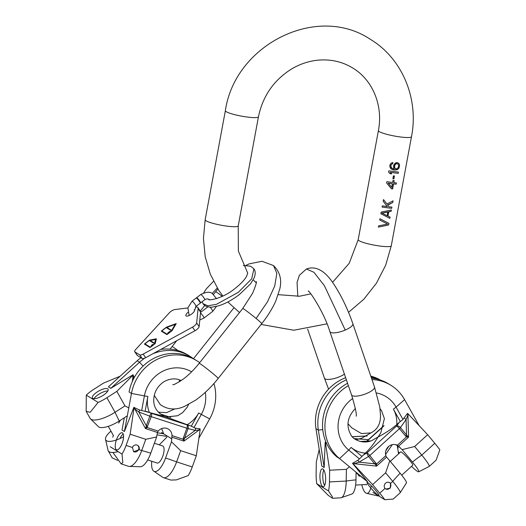 <?xml version="1.0" encoding="UTF-8"?>
<svg xmlns="http://www.w3.org/2000/svg" width="526" height="526" viewBox="0 0 526 526"><rect width="100%" height="100%" fill="white"/><g stroke="black" fill="none" stroke-linecap="round" stroke-linejoin="round"><path stroke-width="0.79" d="M389.766 165.841L390.285 168.083L392.048 169.444L393.481 169.865A16.819 2.433 10.5 0 0 394.908 170.049L397.36 169.674L398.971 168.116L399.55 164.993L399.188 163.908L397.676 162.705A16.819 2.433 -169.5 0 1 396.696 162.6L395.611 162.889L394.073 164.388L393.474 166.44L394.086 168.879A16.819 2.433 -169.5 0 1 393.672 168.82L391.857 168.129L390.857 166.249L391.088 165L392.705 163.54L392.896 162.501L391.212 163.086L390.351 164.013L389.766 165.841M388.615 225.003L388.924 223.346L379.943 218.75L379.713 220L387.655 224.089L378.628 225.851L378.398 227.1L388.615 225.003L378.398 227.1M391.397 209.999L381.179 212.096L380.87 213.753L389.851 218.349L390.082 217.093L387.984 216.068L388.753 211.899L391.166 211.248L391.397 209.999M391.706 208.342L391.936 207.093L388.905 206.81L387.774 205.186L392.784 202.497L393.093 200.827L386.939 204.003L383.5 199.578L383.191 201.241L387.3 206.619L382.336 205.837L382.106 207.093L391.706 208.342L382.106 207.093M386.814 181.674L386.59 182.91L391.429 188.801A16.819 2.433 10.5 0 0 392.613 188.939L393.54 183.936L396.183 184.172L396.413 182.923L393.777 182.686L394.158 180.602A16.819 2.433 -169.5 0 1 392.975 180.464L392.587 182.548L386.814 181.674M393.882 178.873L394.421 175.954A16.819 2.433 -169.5 0 1 393.422 175.835L392.883 178.748A16.819 2.433 10.5 0 0 393.882 178.873L394.152 175.921M398.195 173.337L398.425 172.087L388.819 170.838L388.596 172.074L389.944 173.613A16.819 2.433 10.5 0 0 391.666 173.882L390.391 172.396L398.195 173.337L390.233 172.298L391.429 173.738L389.878 173.534M379.713 220L387.655 224.089M387.984 216.068L388.55 211.768L391.166 211.248M380.87 213.753L389.851 218.349M381.948 213.089L387.695 211.873L387.241 215.772L381.948 213.089L387.938 212.024M387.774 205.186L388.905 206.81M386.939 204.003L383.5 199.578M387.504 205.022L392.784 202.497M393.777 182.686L393.915 180.576M391.318 188.656L392.389 188.795L393.317 183.798L396.183 184.172M391.699 187.341L388.227 183.133L392.357 183.798L391.699 187.341L388.385 183.232A16.819 2.433 10.5 0 0 392.357 183.798M392.902 178.623L393.632 178.715M399.188 163.908L398.412 163.132M399.55 164.993L399.096 163.849M399.523 166.045L399.517 164.973M391.035 168.846L393.218 169.701L396.104 169.865L398.129 169.063L399.333 167.084M391.857 168.129L391.12 167.511L390.746 166.177L390.976 164.927L392.508 163.422L392.672 162.534M395.177 168.59L394.29 167.281L394.474 165.171L395.802 163.639L397.064 163.586L398.327 164.467L398.655 165.769L398.083 167.833L396.321 168.938A16.819 2.433 -169.5 0 1 395.736 168.872L394.559 167.446L394.743 165.335L395.585 164.165L396.703 163.658A16.819 2.433 10.5 0 0 397.288 163.731L397.827 163.994M166.42 327.179L161.285 331.117L166.946 334.608L172.081 330.67L176.223 323.575L166.42 327.179L166.295 327.606M161.857 331.005L161.521 331.262M195.356 307.026L195.567 307.006A9.343 3.241 145.6 0 1 197.881 307.598A9.343 3.241 145.6 0 1 198.085 308.558L196.652 322.951A4.675 1.617 145.6 0 1 192.496 327.139L143.177 354.09A4.675 1.617 145.6 0 1 139.706 354.879L134.939 351.933A4.675 1.617 145.6 0 1 134.755 351.762A4.675 1.617 145.6 0 1 135.708 349.474L169.333 312.832A4.675 1.617 145.6 0 1 174.928 309.538L187.867 307.947M187.9 312.385A5.142 1.782 -34.4 0 0 185.934 315.791A5.142 1.782 -34.4 0 0 191.812 313.89A5.142 1.782 -34.4 0 0 194.41 309.978A5.142 1.782 -34.4 0 0 194.206 309.781M144.4 344.063L150.061 347.555L155.196 343.616L156.393 338.783L149.542 340.118L144.4 344.063M197.881 307.598L200.36 311.214A9.343 3.241 145.6 0 1 200.564 312.174L199.13 326.567A4.675 1.617 145.6 0 1 194.975 330.749L145.656 357.706A4.675 1.617 145.6 0 1 142.184 358.495L137.417 355.55A4.675 1.617 145.6 0 1 137.233 355.379L134.755 351.762M149.542 340.118L149.41 340.552M144.972 343.951L144.643 344.208M156.334 339.04L149.686 340.335M155.551 339.434L154.749 343.465L150.134 340.486L155.551 339.434L154.605 343.248L150.134 340.486M150.337 347.344L144.92 343.873L149.325 340.493L154.683 343.807L150.278 347.18L144.92 343.873M150.955 346.24L153.027 344.405L152.021 344.819L150.955 346.24M152.27 344.629L152.224 344.99M176.026 323.924L166.571 327.396M175.184 324.371L171.811 330.63L166.847 327.435L175.184 324.371L171.66 330.413L166.847 327.435M167.222 334.398L161.798 330.926L166.203 327.547L171.568 330.861L167.163 334.24L161.798 330.926M167.84 333.293L169.911 331.459L167.597 333.149M169.148 331.682L169.109 332.044M196.514 298.038A3.268 0.467 52.5 0 1 198.966 300.754A3.268 0.467 52.5 0 1 200.235 303.16L196.053 306.369A3.268 0.467 52.5 0 0 194.778 303.962A3.268 0.467 52.5 0 0 192.325 301.247A3.268 0.467 52.5 0 0 192.075 301.181L196.257 297.972A3.268 0.467 52.5 0 1 196.514 298.038M196.704 298.176A3.268 0.467 52.5 0 1 196.625 297.69A3.268 0.467 52.5 0 1 196.882 297.755A3.268 0.467 52.5 0 1 199.334 300.471A3.268 0.467 52.5 0 1 200.603 302.884A3.268 0.467 52.5 0 1 200.347 302.818A3.268 0.467 52.5 0 1 200.156 302.68M198.907 438.158L209.664 418.906A44.855 41.587 121.7 0 0 213.95 383.5M199.676 362.69A44.855 41.587 121.7 0 0 196.777 360.711A44.855 41.587 121.7 0 0 131.467 393.441L124.412 431.511L122.032 430.038L124.307 417.756M205.291 392.35A32.651 30.278 -58.3 0 1 201.32 414.422L198.69 412.995A29.154 27.03 -58.3 0 1 187.21 424.706L190.103 425.652L186.927 424.857A2.992 2.334 104 0 1 188.058 428.598L151.232 416.645L147.07 427.487L146.143 426.691L146.3 425.744L138.818 412.016A2.992 0.441 -69.4 0 1 139.673 410.03L141.685 410.497L144.394 395.887L131.467 393.441L129.087 391.969A44.855 41.587 -58.3 0 1 194.396 359.238L196.777 360.711M110.204 446.765L122.019 454.063A20.935 7.647 -72 0 0 126.082 445.43L130.139 434.22L133.906 408.689A2.992 1.091 -72 0 0 133.893 407.288L124.412 431.511M113.366 435.456L112.735 437.185M120.434 420.248L118.613 423.108M116.548 439.539A8.968 3.281 108 0 1 122.183 432.78A8.968 3.281 108 0 1 122.269 443.07A8.968 3.281 108 0 1 116.634 449.835A8.968 3.281 108 0 1 116.397 439.973M122.019 454.063L122.821 462.518L121.197 463.906L112.919 452.465M126.082 445.43L132.434 447.495L133.676 451.689L139.048 449.651L141.718 450.519A20.935 7.647 108 0 1 129.771 466.43A20.935 7.647 108 0 1 128.568 466.306L121.236 463.919M130.139 434.22L145.774 439.309L156.636 436.968L157.445 432.464L145.485 428.572L134.807 408.978L133.906 408.689M146.143 426.691L145.485 428.572L147.07 427.487L158.208 431.11L157.445 432.464M158.208 431.11A8.37 7.765 -58.3 0 1 168.451 429.124A8.37 7.765 -58.3 0 1 171.989 435.6L171.463 441.794L165.591 458.008A17.851 6.522 108 0 1 154.006 471.309A17.851 6.522 108 0 1 151.764 461.276M147.668 459.941L157.123 463.025A8.968 3.281 -72 0 0 162.764 456.259A8.968 3.281 -72 0 0 162.679 445.963L154.361 443.254M154.006 471.309L162.409 477.056A20.935 7.647 -72 0 0 163.454 477.661A20.935 7.647 -72 0 0 176.605 461.881L192.246 466.976A20.935 7.647 108 0 1 188.19 475.609L176.263 479.922L170.825 480.067L163.454 477.661M209.664 418.906L201.32 414.422L193.995 427.526L195.343 428.164L200.064 428.835A2.992 1.091 108 0 1 200.071 430.235L196.303 455.766L192.246 466.976M181.194 380.594L179.011 379.7C172.765 377.425 164.743 380.423 161.686 383.434C158.451 386.123 156.156 389.477 154.795 393.494C151.856 403.744 155.012 411.352 164.25 416.303L166.387 416.954L177.656 415.744L182.621 412.614L187.078 407.407L188.597 404.461M187.21 424.706L165.296 416.704L141.685 410.497M193.995 427.526L190.103 425.652M200.071 430.235L199.176 429.946A2.992 1.091 -72 0 0 199.216 428.822M171.463 441.794L180.661 450.67L196.303 455.766M180.661 450.67L176.605 461.881A53.823 4.432 -160.1 0 0 165.591 458.008M171.995 437.205L183.955 441.097L183.127 439.223L184.199 439.085L184.587 438.211L183.39 437.856L183.127 439.223L171.989 435.6M195.343 428.164A2.992 2.334 104 0 1 195.251 430.393L199.176 429.946L183.955 441.097L184.199 439.085M183.39 437.856L186.868 428.249A2.992 1.091 108 0 0 186.927 424.857L151.291 413.252A2.992 0.441 110.6 0 0 149.779 416.132L138.818 412.016L134.807 408.978A2.992 1.091 108 0 0 134.847 407.86L133.893 407.288M139.673 410.03L134.847 407.86M147.753 426.251L146.3 425.744L149.779 416.132L151.232 416.645A2.992 1.091 108 0 0 151.291 413.252L146.445 411.431M129.771 466.43L139.949 466.733A17.851 6.522 -72 0 0 150.771 453.182L156.636 436.968M150.771 453.182A53.823 4.432 19.9 0 0 141.718 450.519L145.774 439.309M132.434 447.495A3.735 3.465 -58.3 0 1 137.707 445.39A3.735 3.465 -58.3 0 1 139.048 449.651M137.457 445.252A3.735 3.465 -58.3 0 1 133.492 451.571M119.948 438.572A8.968 3.281 108 0 1 123.248 434.016M120.119 376.228L103.49 383.106L93.575 389.477A20.935 6.969 -29.2 0 0 86.29 395.125L86.172 411.312L90.17 412.305L98.106 402.423A20.935 6.969 -29.2 0 0 106.923 397.715L116.838 391.344L132.499 375.643A2.992 0.993 -29.2 0 0 133.085 374.736L110.756 388.346L108.376 386.873L137.181 360.757A44.855 41.587 -58.3 0 1 140.915 357.706M160.778 349.442A44.855 41.587 -58.3 0 1 187.526 354.807L189.912 356.28A44.855 41.587 121.7 0 0 152.823 353.788M193.075 358.462A44.855 41.587 121.7 0 0 189.912 356.28M144.768 358.14A44.855 41.587 121.7 0 0 139.568 362.23L137.181 360.757M166.887 437.185L159.246 444.845M123.577 436.784A17.851 5.944 150.8 0 1 105.575 439.664L107.942 449.855A20.935 6.969 -29.2 0 0 108.238 450.802L112.176 457.844L117.614 460.414M108.238 450.802A20.935 6.969 -29.2 0 0 118.08 451.63M128.791 407.88L124.964 405.894L115.049 412.259A20.935 6.969 150.8 0 1 90.755 419.097L98.198 426.454A17.851 5.944 -29.2 0 0 119.284 420.984L127.318 415.823M90.755 419.097A20.935 6.969 150.8 0 1 90.104 418.354L86.198 411.365M86.29 395.125L98.106 402.423M97.389 391.831A8.968 2.985 150.8 0 1 108.08 389.22A8.968 2.985 150.8 0 1 103.109 395.361A8.968 2.985 150.8 0 1 92.418 397.972A8.968 2.985 150.8 0 1 97.389 391.831M110.756 388.346L139.568 362.23L143.079 366.089M134.229 377.622L133.492 375.761A2.992 0.993 150.8 0 1 132.966 376.478L132.342 381.435M133.085 374.736L133.492 375.761M105.575 439.664A17.851 5.944 150.8 0 1 110.96 431.149M116.838 391.344L124.964 405.894M133.604 378.799L132.499 375.643M94.036 398.682A8.968 2.985 150.8 0 1 98.77 394.29A8.968 2.985 150.8 0 1 107.843 390.969M319.203 449.487L316.317 461.979L316.126 473.689A20.935 6.601 -93 0 0 316.731 483.677L328.185 495.308L332.425 498.267L332.366 496.879L328.553 490.975A20.935 6.601 -93 0 0 329.467 481.928L329.657 470.218L325.581 443.668A2.992 0.94 -93 0 0 325.173 442.215L324.167 467.535L321.787 466.069L315.962 428.677A44.855 41.587 -58.3 0 1 345.654 377.707M370.797 376.129A44.855 41.587 -58.3 0 1 380.548 380.107M379.187 379.68A44.855 41.587 121.7 0 0 371.139 377.135M346.391 379.851A44.855 41.587 121.7 0 0 318.348 430.143L315.962 428.677M397.794 448.842L398.267 446.285M397.308 445.693L398.563 453.859M371.264 485.715A17.851 5.628 87 0 1 366.793 493.355L377.122 495.742A20.935 6.601 -93 0 0 377.997 495.88A20.935 6.601 -93 0 0 378.47 495.801M349.435 466.759L346.404 469.343L346.213 481.053A20.935 6.601 87 0 1 341.492 497.609L351.513 494.157A17.851 5.628 -93 0 0 355.977 479.883L356.102 472.269M341.492 497.609A20.935 6.601 87 0 1 340.638 497.833L332.425 498.267M316.731 483.677L328.553 490.975M319.94 476.043A8.968 2.827 87 0 1 322.326 468.85A8.968 2.827 87 0 1 325.653 479.574A8.968 2.827 87 0 1 323.266 486.767A8.968 2.827 87 0 1 319.94 476.043M324.167 467.535L318.348 430.143L322.76 429.564M325.173 442.215L326.258 442.451M368.47 439.631L358.824 438.986L355.938 439.71M354.3 438.566L358.824 438.986L361.513 438.316L371.106 432.806M366.793 493.355A17.851 5.628 87 0 1 361.77 484.748M329.657 470.218L346.404 469.343M326.449 443.148A2.992 0.94 87 0 1 326.541 443.615L326.784 443.845M324.621 485.485A8.968 2.827 87 0 1 322.773 475.898A8.968 2.827 87 0 1 323.806 469.988M419.13 425.633L404.599 399.628A44.855 41.587 121.7 0 0 390.996 385.354A44.855 41.587 121.7 0 0 371.974 379.575M348.37 385.63A44.855 41.587 121.7 0 0 339.553 458.593L367.556 481.731L356.089 472.756M376.432 392.961A32.651 30.278 -58.3 0 1 396.058 407.098A9.343 3.11 150.8 0 1 393.376 409.096A29.154 27.03 -58.3 0 1 396.788 424.574L399.201 422.391L396.696 425.928A2.992 1.677 35.3 0 1 400.411 427.585A2.992 1.072 140.3 0 1 399.438 428.664L369.791 455.536L376.563 464.057L375.386 464.438L374.683 463.82L359.127 462.137A2.992 1.098 -121 0 1 357.956 460.204L359.449 458.902L348.705 450.026L339.553 458.593L337.173 457.127A44.855 41.587 -58.3 0 1 347.561 383.276M371.514 378.227A44.855 41.587 -58.3 0 1 388.615 383.881L390.996 385.354M372.967 492.402L384.789 499.7A20.935 2.334 -132.2 0 0 379.746 493.191L372.612 484.604L353.636 464.392A2.992 0.335 -132.2 0 0 352.486 463.255L367.556 481.731M366.05 484.525L366.405 484.952M357.726 474.11L359.265 476.359M370.219 487.306A8.968 0.999 47.8 0 1 367.049 482.427A8.968 0.999 47.8 0 1 375.939 490.837A8.968 0.999 47.8 0 1 379.101 495.716A8.968 0.999 47.8 0 1 370.777 487.97M384.789 499.7L393.198 499.082L400.148 492.783A20.935 2.334 47.8 0 0 400.207 492.704A20.935 2.334 47.8 0 0 392.758 481.395L385.617 472.808L389.792 460.802L386.531 457.101L376.583 466.121L354.379 463.715L353.636 464.392M379.746 493.191L385.032 488.404L385.814 489.081L390.299 488.121L390.535 483.414L392.758 481.395A53.823 19.252 -39.7 0 1 400.122 473.222L389.792 460.802M375.386 464.438L376.583 466.121L376.563 464.057L385.834 455.654L386.531 457.101M385.834 455.654A8.37 7.765 -58.3 0 1 388.405 446.666A8.37 7.765 -58.3 0 1 397.294 445.266L397.82 445.568M398.636 446.127L408.584 437.106L406.559 436.869L397.294 445.266L402.127 449.625L412.45 462.045A17.851 1.986 47.8 0 1 418.722 471.783A17.851 1.986 47.8 0 1 411.516 466.338M399.444 453.064L398.215 451.578M401.732 475.202L412.785 465.181A8.968 0.999 -132.2 0 0 409.623 460.303A8.968 0.999 -132.2 0 0 400.74 451.887L390.272 461.374M418.722 471.783L429.078 466.529A20.935 2.334 -132.2 0 0 429.17 466.477A20.935 2.334 -132.2 0 0 421.78 455.089L434.792 443.293A20.935 2.334 47.8 0 1 439.828 449.802L436.12 460.178L429.17 466.477M404.599 399.628L396.058 407.098L402.969 419.452L407.525 413.357A2.992 0.335 47.8 0 1 408.676 414.495L427.651 434.706L434.792 443.293M355.359 408.544L355.109 408.768C347.331 417.203 345.93 425.902 350.908 434.864C353.472 440.65 365.741 444.904 373.716 439.46L378.062 437.007L380.798 432.832L384.401 418.624L381.495 410.602L380.022 408.728M396.788 424.574C392.14 428.697 385.9 432.839 378.062 437.007C374.078 443.556 369.817 448.928 365.294 453.129L359.449 458.902M402.969 419.452L399.201 422.391M408.676 414.495L407.933 415.172A2.992 0.335 -132.2 0 0 407.032 414.271M402.127 449.625L414.639 446.502L427.651 434.706M414.639 446.502L421.78 455.089A53.823 19.252 140.3 0 0 412.45 462.045M404.27 418.216A2.992 1.677 35.3 0 1 406.072 419.577L407.933 415.172L408.584 437.106L406.526 434.949A2.992 1.072 140.3 0 1 405.553 436.028L406.559 436.869L407.039 435.738M405.553 436.028L399.438 428.664A2.992 0.335 47.8 0 0 396.696 425.928L367.056 452.801A2.992 1.098 59 0 0 368.562 456.456L359.127 462.137L354.379 463.715A2.992 0.335 47.8 0 0 353.485 462.814L352.486 463.255M372.612 484.604L385.617 472.808M357.956 460.204L353.485 462.814M375.912 462.9L374.683 463.82L368.562 456.456A2.992 1.072 140.3 0 0 369.791 455.536A2.992 0.335 47.8 0 0 367.056 452.801L362.881 455.312M400.207 492.704L406.447 482.907A17.851 1.986 -132.2 0 0 400.122 473.222M385.032 488.404A3.735 3.465 -58.3 0 1 389.746 482.723A3.735 3.465 -58.3 0 1 390.535 483.414M389.503 482.592A3.735 3.465 -58.3 0 1 385.578 488.924M358.193 239.692L378.411 130.586A16.819 2.433 10.5 0 0 379.299 131.618A16.819 2.433 10.5 0 0 397.452 136.55A16.819 2.433 10.5 0 0 411.49 136.721L391.272 245.82A16.819 2.433 -169.5 0 1 377.234 245.649A16.819 2.433 -169.5 0 1 359.08 240.717A16.819 2.433 10.5 0 1 358.193 239.692L349.198 263.316L332.517 282.344M378.411 130.586C383.349 105.345 372.467 79.801 352.801 68.038C342.084 61.509 330.19 58.919 317.112 60.26C308.019 61.292 299.353 64.297 291.115 69.268C273.599 80.439 262.711 96.284 258.45 116.798A16.819 2.433 -169.5 0 1 244.412 116.634A16.819 2.433 -169.5 0 1 226.259 111.696A16.819 2.433 -169.5 0 1 225.371 110.67C234.905 44.618 317.04 3.406 370.482 39.417C402.272 58.485 419.012 98.849 411.49 136.721M247.713 273.139L238.363 251.047L238.232 225.897A16.819 2.433 -169.5 0 1 224.188 225.733A16.819 2.433 -169.5 0 1 206.041 220.795A16.819 2.433 10.5 0 1 205.153 219.769L225.371 110.67M238.311 292.338L251.717 278.773L253.913 268.825C255.616 271.225 255.603 274.427 253.887 278.432L250.514 283.83L239.389 294.567L235.72 297.223C229.823 301.22 224.122 304.087 218.619 305.836L212.017 307.138C207.658 307.302 204.673 306.158 203.049 303.706L207.895 305.79L216.502 304.311L238.311 292.338M194.975 330.749L192.496 327.139M196.652 322.951L199.13 326.567M200.564 312.174L198.085 308.558M134.939 351.933L137.417 355.55M142.184 358.495L139.706 354.879M143.177 354.09L145.656 357.706M199.781 319.999L204.035 318.013A3.268 0.467 -127.5 0 0 202.898 315.784A3.268 0.467 -127.5 0 0 200.478 313.003M204.035 318.013L212.767 311.313A3.268 0.467 -127.5 0 0 212.083 309.755A3.268 0.467 -127.5 0 0 210.084 307.151M196.625 297.69L200.807 294.481A3.268 0.467 52.5 0 1 201.064 294.547A3.268 0.467 52.5 0 1 203.516 297.262A3.268 0.467 52.5 0 1 204.792 299.675L207.04 298.801L209.309 299.478M172.798 384.644L172.798 384.644C173.337 385.196 176.927 383.276 183.574 378.884C188.926 374.801 194.127 369.614 199.176 363.321A12.151 0.579 38.5 0 1 212.557 373.269A12.151 0.579 38.5 0 1 218.198 378.431C211.143 387.274 203.595 394.526 195.554 400.207L184.606 406.342C175.802 410.333 167.709 409.767 160.318 404.652L154.276 395.355M261.751 323.628C267.695 316.133 272.369 308.591 275.788 301.003L279.753 289.09C282.015 279.694 279.931 271.85 273.507 265.558L276.834 273.356L274.717 286.059L267.464 301.839L256.109 318.46A12.151 0.579 38.5 0 1 261.751 323.628L218.198 378.431M256.109 318.46A12.151 0.579 -141.5 0 0 242.729 308.512L199.176 363.321M222.288 296.368A12.151 0.579 -141.5 0 0 215.627 291.772L217.882 289.011M177.913 350.553A12.151 0.579 -141.5 0 0 172.074 346.581L176.729 340.723M145.15 411.102L147.865 396.446A9.343 1.348 -169.5 0 1 144.394 395.887A32.651 30.278 -58.3 0 1 185.856 369.239A32.651 30.278 -58.3 0 1 191.582 371.843M161.515 432.517L171.884 438.921M170.759 417.368L160.016 413.87L170.792 417.368M198.69 412.995L191.346 426.145M147.865 396.446A29.154 27.03 121.7 0 0 149.345 412.377M195.251 430.393L188.058 428.598L184.587 438.211L195.251 430.393M156.952 434.831L166.42 436.35M163.547 433.772L157.346 432.78M106.923 397.715L115.049 412.259A53.823 9.251 -122.7 0 0 119.284 420.984M163.671 433.792L161.653 428.611M385.565 454.51L392.297 444.641M388.819 446.311L385.867 450.637M329.467 481.928L346.213 481.053A53.823 10.895 -179.1 0 1 355.977 479.883M360.106 441.472L370.541 440.926M352.394 436.771L367.063 436.001M325.581 443.668L326.541 443.615M361.881 456.331L351.098 447.422A9.343 3.472 129.6 0 1 348.705 450.026A32.651 30.278 -58.3 0 1 349.507 401.036A32.651 30.278 -58.3 0 1 352.709 398.465M395.637 444.661L399.99 447.35M383.895 425.915L367.135 441.104M393.376 409.096L400.306 421.497M351.098 447.422A29.154 27.03 121.7 0 0 365.294 453.129M406.072 419.577L400.411 427.585L406.526 434.949L406.072 419.577M306.402 269.003C316.231 265.354 325.785 271.054 335.062 286.105C342.038 297.131 347.969 309.676 352.861 323.733L374.525 387.031A12.151 3.623 161.1 0 1 366.905 393.356A12.151 3.623 161.1 0 1 351.539 394.901L329.874 331.604A12.151 3.623 -18.9 0 0 345.24 330.058L324.43 285.743L313.904 272.264L306.402 269.003L299.36 275.341L297.065 282.363L297.795 296.401M328.599 389.161L324.437 378.161A12.151 3.623 -18.9 0 0 339.803 376.616A12.151 3.623 -18.9 0 0 344.445 374.17M352.861 323.733A12.151 3.623 161.1 0 1 345.24 330.058M238.232 225.897L258.45 116.798M256.188 282.732L253.184 279.825M261.106 324.437L293.837 330.236L326.994 323.845M348.541 312.345L363.854 299.195L376.399 283.271L385.67 265.229L391.272 245.82M239.527 312.543L227.824 301.963M222.853 296.092L218.724 290.319L210.334 274.25L205.186 256.701L203.444 238.324L205.153 219.769M278.247 294.672L299.531 296.23L310.787 293.876M217.251 287.998L212.156 293.534M209.21 299.478L209.144 299.399C206.271 300.734 221.525 299.662 234.839 288.636C240.461 284.237 244.353 280.167 246.516 276.433L247.746 273.053M213.517 281.292L206.422 288.735L203.674 292.903M202.102 301.733L203.049 303.706M253.913 268.825L250.573 266.169L243.268 265.558M194.331 311.142L196.053 306.369M212.767 311.313L216.423 306.441M216.515 298.663L212.458 293.712C210.229 291.535 206.35 291.792 200.807 294.481M200.603 302.884L204.792 299.675M207.855 306.836L200.531 312.451M189.15 315.508L187.881 307.861L192.075 301.181M193.483 358.693L233.853 307.888M179.636 380.476L179.064 381.961M256.221 281.588L256.221 281.588C256.866 282.008 255.656 285.894 252.592 293.252L242.729 308.512M273.507 265.558L261.941 261.284L249.219 263.861L245.977 265.354M200.275 311.09L204.759 305.455M213.497 294.455L215.627 291.772M172.074 346.581L170.102 349.126M180.214 381.245L178.965 379.687M158.201 412.16L166.617 412.627L174.921 408.853M113.465 435.633L108.271 426.336M377.997 495.88L378.549 495.847M367.187 435.922L352.335 436.705M366.629 484.499L355.615 485.071M383.98 425.567L366.819 441.123M374.525 387.031L379.759 406.946L380.508 415.27C380.535 420.057 379.91 428.342 370.902 432.891L361.447 433.575L351.769 427.829L347.969 423.726M351.539 394.901C355.306 407.387 356.852 414.488 356.174 416.184M307.638 329.066L324.437 378.161M308.236 291.2C307.98 288.649 323.753 311.28 329.874 331.604"/></g></svg>
